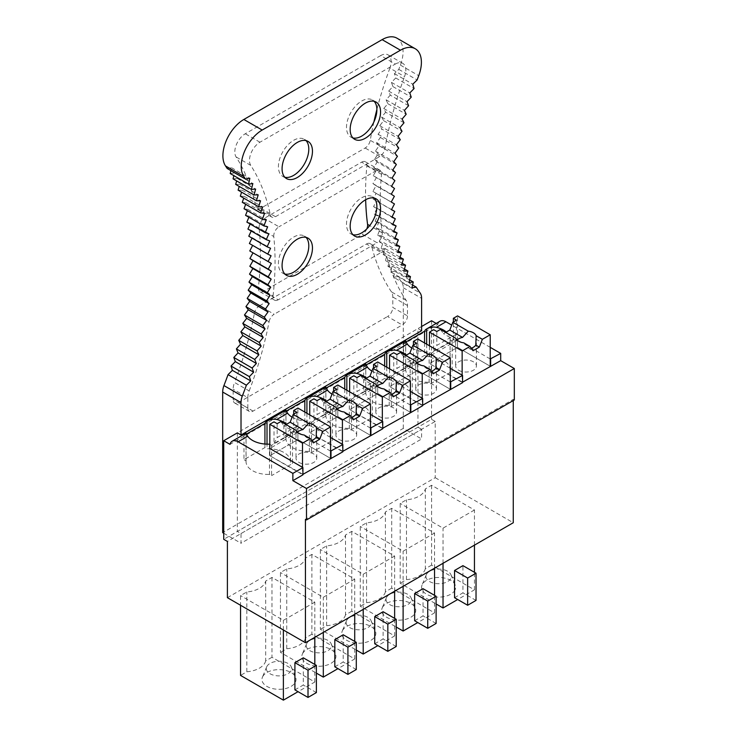 <?xml version="1.0" encoding="UTF-8"?>
<svg xmlns="http://www.w3.org/2000/svg" width="737" height="737" viewBox="0 0 737 737"><rect width="100%" height="100%" fill="white"/><g stroke="black" fill="none" stroke-linecap="round" stroke-linejoin="round"><path stroke-width="0.55" stroke-dasharray="3.69 2.76" d="M227.401 597.67L435.226 477.687L435.226 421.435L227.401 541.428M435.226 421.435L431.56 419.325L223.735 539.309M421.61 326.491L237.351 432.868L237.351 531.451L241.017 533.56L241.017 543.243L421.61 438.976L403.277 428.39L222.685 532.658M431.56 320.742L431.56 419.325M436.203 323.423L437.842 324.372L230.018 444.356M286.242 411.108L283.883 412.471A11.856 6.845 60 0 1 285.735 410.297M326.15 388.067L323.792 389.422A11.856 6.845 60 0 1 325.643 387.257M366.059 365.027L363.7 366.381A11.856 6.845 60 0 1 365.552 364.207M405.967 341.977L403.609 343.341A11.856 6.845 60 0 1 405.47 341.167M437.842 324.372A11.856 6.845 60 0 1 440.035 321.212M246.333 434.148L243.975 435.512A11.856 6.845 60 0 1 245.826 433.338M370.49 428.086L337.804 409.219L309.733 425.424L330.581 437.465M410.398 405.046L377.722 386.179L349.642 402.384L370.49 414.424M450.307 382.006L417.63 363.138L389.551 379.343L410.398 391.375M490.225 358.965L457.539 340.098L429.468 356.303L450.307 368.334M490.225 347.348L451.707 325.118M411.836 348.057A22.221 12.833 -0 0 0 429.127 352L431.228 353.207L452.177 341.111L450.077 339.904A22.221 12.833 -0 0 0 450.114 339.186A22.221 12.833 -0 0 0 446.346 332.037M371.927 371.098A22.221 12.833 -0 0 0 389.219 375.041L391.319 376.248L412.269 364.152L410.168 362.945A22.221 12.833 -0 0 0 410.205 362.226A22.221 12.833 -0 0 0 406.437 355.077M332.018 394.138A22.221 12.833 -0 0 0 349.31 398.081L351.402 399.288L372.351 387.192L370.26 385.985A22.221 12.833 -0 0 0 370.296 385.267A22.221 12.833 -0 0 0 366.529 378.127M292.11 417.188A22.221 12.833 -0 0 0 309.402 421.122L311.493 422.329L332.442 410.233L330.351 409.026A22.221 12.833 -0 0 0 330.388 408.316A22.221 12.833 -0 0 0 326.62 401.168M269.825 444.356L271.584 445.369L292.534 433.282L290.442 432.066A22.221 12.833 -0 0 0 290.47 431.357A22.221 12.833 -0 0 0 286.711 424.208M330.581 451.127L297.895 432.26L269.825 448.474L269.825 455.724L302.925 474.84M457.539 340.098L457.539 347.348L490.225 366.225L457.539 347.348L429.468 363.562L462.569 382.669M417.63 363.138L417.63 370.389L450.307 389.265L417.63 370.389L389.551 386.603L422.66 405.709M377.722 386.179L377.722 393.438L410.398 412.305L377.722 393.438L349.642 409.643L382.743 428.75M337.804 409.219L337.804 416.479L370.49 435.346L337.804 416.479L309.733 432.683L342.834 451.799M297.895 432.26L297.895 439.519L330.581 458.386L297.895 439.519L269.825 455.724L269.825 448.474M513.265 400.569L513.265 399.362L305.44 519.345M513.265 399.362L514.315 399.97M435.226 477.687L513.265 522.736M434.544 568.19L434.544 533.054L391.706 508.318L385.414 511.939A22.221 12.833 180 0 1 366.565 522.828L360.273 526.458L360.273 606.293L396.211 627.03M434.544 533.054L403.121 551.193L360.273 526.458M474.453 545.14L474.453 510.004L431.615 485.268L425.332 488.898A22.221 12.833 180 0 1 406.474 499.787L400.191 503.417L400.191 583.243L436.12 603.99M474.453 510.004L443.029 528.153L400.191 503.417M354.727 614.271L354.727 579.135L311.88 554.399L305.597 558.029A22.221 12.833 180 0 1 286.739 568.909L280.456 572.538L280.456 652.374L316.385 673.121M354.727 579.135L323.303 597.274L280.456 572.538M394.636 591.231L394.636 556.094L351.789 531.359L345.506 534.988A22.221 12.833 180 0 1 326.648 545.868L320.365 549.498L320.365 629.334L356.293 650.071M394.636 556.094L363.212 574.234L320.365 549.498M314.819 637.312L314.819 602.175L271.971 577.439L265.688 581.069A22.221 12.833 180 0 1 246.831 591.958L240.548 595.579L240.548 605.261M314.819 602.175L283.386 620.314L240.548 595.579M454.554 597.698L462.937 592.861L462.937 565.648M476.028 600.425L462.937 592.861M443.029 563.289L443.029 528.153M431.615 485.268L431.615 565.104L474.453 589.84L457.695 599.513M474.453 589.84L474.453 572.299M431.615 565.104L425.332 568.734L425.332 488.898M425.332 568.734A22.221 12.833 180 0 1 406.474 579.623L400.191 583.243M406.474 579.623L406.474 499.787M454.978 590.07A17.034 9.839 180 0 1 434.259 596.804A17.034 9.839 180 0 1 422.061 585.021A17.034 9.839 180 0 1 422.283 584.533A17.034 9.839 180 0 1 439.068 577.467A17.034 9.839 180 0 1 455.199 585.021A17.034 9.839 180 0 1 454.978 590.07M414.645 620.747L423.02 615.902L423.02 588.688M436.12 623.465L423.02 615.902M403.121 586.33L403.121 551.193M391.706 508.318L391.706 588.144L434.544 612.88L417.787 622.553M434.544 612.88L434.544 595.339M391.706 588.144L385.414 591.774L385.414 511.939M385.414 591.774A22.221 12.833 180 0 1 366.565 602.663L360.273 606.293M366.565 602.663L366.565 522.828M382.374 607.574A17.034 9.839 180 0 1 399.159 600.508A17.034 9.839 180 0 1 415.29 608.062A17.034 9.839 180 0 1 415.069 613.11A17.034 9.839 180 0 1 394.35 619.845A17.034 9.839 180 0 1 382.153 608.062A17.034 9.839 180 0 1 382.374 607.574M374.737 643.788L383.111 638.942L383.111 611.728M396.211 646.506L383.111 638.942M363.212 609.37L363.212 574.234M351.789 531.359L351.789 611.185L394.636 635.92L377.878 645.603M394.636 635.92L394.636 618.38M351.789 611.185L345.506 614.815L345.506 534.988M345.506 614.815A22.221 12.833 180 0 1 326.648 625.704L320.365 629.334M326.648 625.704L326.648 545.868M342.465 630.614A17.034 9.839 180 0 1 359.251 623.548A17.034 9.839 180 0 1 375.382 631.102A17.034 9.839 180 0 1 375.161 636.151A17.034 9.839 180 0 1 354.433 642.885A17.034 9.839 180 0 1 342.235 631.102A17.034 9.839 180 0 1 342.465 630.614M334.819 666.828L343.202 661.992L343.202 634.769M356.293 669.546L343.202 661.992M323.303 632.41L323.303 597.274M311.88 554.399L311.88 634.225L354.727 658.961L337.961 668.643M354.727 658.961L354.727 641.43M311.88 634.225L305.597 637.855L305.597 558.029M305.597 637.855A22.221 12.833 180 0 1 286.739 648.744L280.456 652.374M286.739 648.744L286.739 568.909M302.557 653.655A17.034 9.839 180 0 1 319.342 646.589A17.034 9.839 180 0 1 335.473 654.143A17.034 9.839 180 0 1 335.243 659.191A17.034 9.839 180 0 1 314.524 665.935A17.034 9.839 180 0 1 302.327 654.143A17.034 9.839 180 0 1 302.557 653.655M294.911 689.869L303.294 685.032L303.294 657.819M316.385 692.587L303.294 685.032M283.386 629.997L283.386 620.314M271.971 577.439L271.971 657.275L314.819 682.011L298.052 691.684M314.819 682.011L314.819 664.47M271.971 657.275L265.688 660.896L265.688 581.069M265.688 660.896A22.221 12.833 180 0 1 246.831 671.785L240.548 675.414M246.831 671.785L246.831 591.958M262.639 676.695A17.034 9.839 180 0 1 279.424 669.638A17.034 9.839 180 0 1 295.565 677.183A17.034 9.839 180 0 1 295.334 682.232A17.034 9.839 180 0 1 274.615 688.975A17.034 9.839 180 0 1 262.418 677.183A17.034 9.839 180 0 1 262.639 676.695M426.474 574.353A12.667 7.315 180 0 1 438.957 569.102A12.667 7.315 180 0 1 450.952 574.722A12.667 7.315 180 0 1 450.786 578.471A12.667 7.315 180 0 1 435.383 583.483A12.667 7.315 180 0 1 426.308 574.722A12.667 7.315 180 0 1 426.474 574.353M429.468 356.303L429.468 345.782M431.228 353.207L431.228 383.443L429.127 382.236L429.127 352M452.177 341.111L452.177 371.347L431.228 383.443M450.077 339.904L450.077 370.14L452.177 371.347M450.077 370.14A22.221 12.833 0 0 0 450.114 369.43A22.221 12.833 0 0 0 426.659 356.616L426.659 344.161M424.558 342.945L424.558 355.409L426.659 356.616M403.609 343.341L403.609 367.505L424.558 355.409M405.709 341.378L405.709 368.712L403.609 367.505M405.709 368.712A22.221 12.833 0 0 0 405.672 369.43A22.221 12.833 0 0 0 429.127 382.236M386.566 597.394A12.667 7.315 180 0 1 399.049 592.143A12.667 7.315 180 0 1 411.043 597.762A12.667 7.315 180 0 1 410.877 601.512A12.667 7.315 180 0 1 395.465 606.523A12.667 7.315 180 0 1 386.4 597.762A12.667 7.315 180 0 1 386.566 597.394M389.551 379.343L389.551 368.822M391.319 376.248L391.319 406.483L389.219 405.276L389.219 375.041M412.269 364.152L412.269 394.387L391.319 406.483M410.168 362.945L410.168 393.18L412.269 394.387M410.168 393.18A22.221 12.833 0 0 0 410.205 392.471A22.221 12.833 0 0 0 386.75 379.656L386.75 367.201M384.65 365.994L384.65 378.45L386.75 379.656M363.7 366.381L363.7 390.546L384.65 378.45M365.792 364.419L365.792 391.752L363.7 390.546M365.792 391.752A22.221 12.833 0 0 0 365.764 392.471A22.221 12.833 0 0 0 389.219 405.276M346.657 620.434A12.667 7.315 180 0 1 359.14 615.183A12.667 7.315 180 0 1 371.135 620.803A12.667 7.315 180 0 1 370.96 624.552A12.667 7.315 180 0 1 355.556 629.564A12.667 7.315 180 0 1 346.491 620.803A12.667 7.315 180 0 1 346.657 620.434M349.642 402.384L349.642 391.863M351.402 399.288L351.402 429.533L349.31 428.317L349.31 398.081M372.351 387.192L372.351 417.437L351.402 429.533M370.26 385.985L370.26 416.221L372.351 417.437M370.26 416.221A22.221 12.833 0 0 0 370.296 415.511A22.221 12.833 0 0 0 346.832 402.697L346.832 390.242M344.741 389.035L344.741 401.49L346.832 402.697M323.792 389.422L323.792 413.586L344.741 401.49M325.883 387.469L325.883 414.793L323.792 413.586M325.883 414.793A22.221 12.833 0 0 0 325.846 415.511A22.221 12.833 0 0 0 349.31 428.317M306.749 643.484A12.667 7.315 180 0 1 319.222 638.233A12.667 7.315 180 0 1 331.217 643.843A12.667 7.315 180 0 1 331.051 647.602A12.667 7.315 180 0 1 315.648 652.604A12.667 7.315 180 0 1 306.583 643.843A12.667 7.315 180 0 1 306.749 643.484M309.733 425.424L309.733 414.903M311.493 422.329L311.493 452.573L309.402 451.357L309.402 421.122M332.442 410.233L332.442 440.477L311.493 452.573M330.351 409.026L330.351 439.261L332.442 440.477M330.351 439.261A22.221 12.833 0 0 0 330.388 438.552A22.221 12.833 0 0 0 306.924 425.746L306.924 413.282M304.832 412.075L304.832 424.53L306.924 425.746M283.883 412.471L283.883 436.626L304.832 424.53M285.974 410.509L285.974 437.833L283.883 436.626M285.974 437.833A22.221 12.833 0 0 0 285.938 438.552A22.221 12.833 0 0 0 309.402 451.357M266.84 666.524A12.667 7.315 180 0 1 279.314 661.273A12.667 7.315 180 0 1 291.308 666.884A12.667 7.315 180 0 1 291.143 670.642A12.667 7.315 180 0 1 275.739 675.645A12.667 7.315 180 0 1 266.665 666.884A12.667 7.315 180 0 1 266.84 666.524M271.584 445.369L271.584 475.614L269.493 474.407L269.493 444.162M292.534 433.282L292.534 463.518L271.584 475.614M290.442 432.066L290.442 462.311L292.534 463.518M290.442 462.311A22.221 12.833 0 0 0 290.47 461.592A22.221 12.833 0 0 0 267.015 448.787L267.015 444.162M264.924 444.043L264.924 447.571L267.015 448.787M243.975 435.512L243.975 459.667L264.924 447.571M246.066 433.549L246.066 460.883L243.975 459.667M246.066 460.883A22.221 12.833 0 0 0 246.029 461.592A22.221 12.833 0 0 0 269.493 474.407M223.735 533.256L241.017 543.243M403.277 428.39L403.277 287.762A14.887 8.595 120 0 0 401.849 282.474L420.182 293.059M408.602 105.732L390.269 95.147L388.666 91.084L392.895 86.57L391.448 82.36L395.732 77.975L394.442 73.636L398.791 69.379A269.558 155.627 120 0 1 400.394 65.105A29.627 17.108 120 0 0 396.93 38.167M398.791 69.379L417.124 79.965M412.573 285.007L397.925 276.55A269.558 155.627 120 0 0 401.849 282.474M397.925 276.55L393.586 277.269L411.919 287.845M393.586 277.269L394.931 271.4L409.643 279.903M247.825 397.676A14.878 8.595 -60 0 1 249.18 390.923L234.523 382.457A14.878 8.595 -60 0 0 233.159 389.21L233.159 399.601L247.825 408.068L247.825 397.676L233.159 389.21M249.18 390.923A284.362 164.176 -60 0 0 269.069 321.765L254.403 313.299A284.362 164.176 -60 0 1 234.523 382.457M269.069 321.765A7.407 4.275 -60 0 1 274.155 314.248L259.488 305.781A7.407 4.275 -60 0 0 254.403 313.299M259.488 305.781L366.482 244.011L381.149 252.478L274.155 314.248M381.149 252.478A7.407 4.275 -60 0 1 384.852 252.109A7.407 4.275 -60 0 1 386.225 254.127L371.559 245.661A7.407 4.275 -60 0 0 370.186 243.643A7.407 4.275 -60 0 0 366.482 244.011M406.115 300.337L391.458 291.87A14.814 8.549 -60 0 1 392.803 297.02L392.803 307.43L407.469 315.897L407.469 305.496A14.814 8.549 -60 0 0 406.115 300.337A284.362 164.176 -60 0 1 386.225 254.127M407.469 315.897A7.407 4.275 -60 0 1 402.227 324.98L387.561 316.505A7.407 4.275 -60 0 0 392.803 307.43M247.825 408.068A7.407 4.275 -60 0 0 249.364 411.458A7.407 4.275 -60 0 0 253.067 411.099L402.227 324.98M253.067 411.099L238.401 402.623A7.407 4.275 -60 0 1 234.698 402.992A7.407 4.275 -60 0 1 233.159 399.601M391.458 291.87A284.362 164.176 -60 0 1 371.559 245.661M238.401 402.623L387.561 316.505M278.245 299.793A7.407 4.275 -60 0 1 274.542 300.162A7.407 4.275 -60 0 1 273.058 295.887L258.392 287.421A7.407 4.275 -60 0 0 259.875 291.695A7.407 4.275 -60 0 0 263.579 291.327L362.383 234.283L377.049 242.749L278.245 299.793L263.579 291.327M273.058 295.887A284.445 164.222 -60 0 0 273.768 236.531L259.102 228.065A284.445 164.222 -60 0 1 258.392 287.421M259.102 228.065A7.407 4.275 -60 0 1 264.316 218.327L361.646 162.131L376.312 170.597A7.407 4.275 -60 0 1 380.016 170.229A7.407 4.275 -60 0 1 381.517 174.328A284.362 164.176 -60 0 0 382.236 232.846A7.407 4.275 -60 0 1 377.049 242.749M366.823 228.866A7.407 4.275 -60 0 1 362.383 234.283M273.768 236.531A7.407 4.275 -60 0 1 278.973 226.793L264.316 218.327M376.312 170.597L278.973 226.793M361.646 162.131A7.407 4.275 -60 0 1 365.359 161.762A7.407 4.275 -60 0 1 366.86 165.862A284.362 164.176 -60 0 0 365.653 199.736M227.171 168.478L231.519 167.714L230.874 170.615M403.996 122.803L385.663 112.217L383.756 108.477L387.855 103.696L386.105 99.79L390.269 95.137M400.265 139.708L381.932 129.122L379.739 125.705L383.682 120.693L381.637 117.109L385.654 112.217M396.359 164.544L378.026 153.969L375.428 151.076L379.094 145.76L376.635 142.692L380.403 137.478L378.072 134.235L381.923 129.113M395.52 172.651L377.187 162.076L374.46 159.367L378.026 153.959M394.525 188.552L373.217 175.636L376.57 170.072L373.714 167.557L377.178 162.066M391.522 209.557L373.115 199.11L376.128 193.361L372.913 191.417L376.045 185.724L372.94 183.596L376.192 177.958M398.127 250.948L383.176 242.316L379.26 241.791L381.48 235.868L377.657 235.131L380.016 229.216L376.275 228.277L378.772 222.381L375.133 221.238L377.768 215.37L374.23 214.025L376.985 208.193L373.558 206.646L376.441 200.851M402.098 263.201L387.229 254.615L383.148 254.505L385.082 248.572L381.093 248.249L383.166 242.316M406.925 274.569L392.158 266.039L387.938 266.343L389.578 260.437L385.433 260.539L387.22 254.615M394.931 271.419L390.656 271.925L392.148 266.048M249.392 243.505L252.644 245.384M248.784 236.208L252.045 238.097M247.936 229.078L251.501 230.359L251.216 230.967M246.867 222.113L250.534 223.191L250.165 224.02M245.559 215.333L249.327 216.208L248.885 217.249M244.03 208.737L247.881 209.409L247.392 210.671M242.28 202.334L246.213 202.804L245.67 204.296M240.308 196.143L244.325 196.401L243.735 198.124M238.106 190.155L242.197 190.21L241.579 192.164M235.693 184.397L239.857 184.241L239.212 186.424M233.067 178.851L237.296 178.492L236.632 180.915M230.22 173.545L234.513 172.983L233.859 175.646M395.336 64.055A14.814 8.549 -60 0 1 402.743 63.327A14.814 8.549 -60 0 1 404.549 76.602L389.882 68.136A14.814 8.549 120 0 0 388.077 54.86A14.814 8.549 120 0 0 380.67 55.588L395.336 64.055L259.958 142.223A14.814 8.549 -60 0 0 250.746 165.392A284.362 164.176 -60 0 1 270.387 214.983L255.73 206.517A7.407 4.275 120 0 0 257.121 208.608A7.407 4.275 120 0 0 260.824 208.239L365.137 148.017A7.407 4.275 120 0 0 370.25 140.316A284.362 164.176 120 0 1 373.88 121.992M389.882 68.136A284.362 164.176 120 0 0 376.874 109.546M380.67 55.588L245.292 133.756A14.814 8.549 120 0 0 236.08 156.926A284.362 164.176 120 0 1 255.73 206.517M270.387 214.983A7.407 4.275 -60 0 0 271.787 217.074A7.407 4.275 -60 0 0 275.491 216.706L379.804 156.493A7.407 4.275 -60 0 0 384.917 148.782A284.362 164.176 -60 0 1 404.549 76.602M352.94 137.948A21.484 12.4 -60 0 1 350.95 137.165A21.484 12.4 -60 0 1 346.501 127.335A21.484 12.4 -60 0 1 355.879 105.713A21.484 12.4 -60 0 1 372.434 99.956A21.484 12.4 -60 0 1 374.11 101.291M284.851 177.258A21.484 12.4 -60 0 1 282.861 176.475A21.484 12.4 -60 0 1 278.411 166.645A21.484 12.4 -60 0 1 287.789 145.023A21.484 12.4 -60 0 1 304.344 139.265A21.484 12.4 -60 0 1 306.021 140.601M284.851 274.026A21.484 12.4 -60 0 1 282.861 273.243A21.484 12.4 -60 0 1 278.411 263.404A21.484 12.4 -60 0 1 287.789 241.791A21.484 12.4 -60 0 1 304.344 236.033A21.484 12.4 -60 0 1 306.021 237.369M352.94 234.716A21.484 12.4 -60 0 1 350.95 233.933A21.484 12.4 -60 0 1 346.501 224.094A21.484 12.4 -60 0 1 355.879 202.482A21.484 12.4 -60 0 1 372.434 196.724A21.484 12.4 -60 0 1 374.11 198.06M241.017 533.56L421.61 429.303L421.61 438.976M421.61 330.72L417.943 328.601L237.351 432.868M421.61 429.303L417.943 427.184L417.943 328.601M417.943 427.184L237.351 531.451M394.442 73.636L412.775 84.221M395.741 77.984L414.074 88.569M391.448 82.36L409.781 92.945M392.895 86.57L411.228 97.155M388.666 91.084L406.999 101.669M386.105 99.79L404.438 110.375M387.855 103.705L406.188 114.281M383.756 108.477L402.089 119.053M381.637 117.109L399.97 127.694M383.682 120.693L402.015 131.278M379.739 125.705L398.072 136.29M378.072 134.235L396.405 144.82M380.403 137.478L398.735 148.063M376.635 142.692L394.968 153.278M379.104 145.76L397.436 156.345M375.428 151.076L393.761 161.661M374.46 159.367L392.784 169.952M373.714 167.557L392.047 178.142M376.579 170.072L394.903 180.657M373.217 175.636L391.54 186.221M372.94 183.596L391.273 194.172M376.045 185.733L394.378 196.318M372.913 191.417L391.246 202.002M376.128 193.361L394.461 203.946M373.115 199.11L391.448 209.695M373.558 206.646L391.881 217.231M376.994 208.193L392.056 216.89M374.23 214.025L392.563 224.61M377.777 215.37L392.821 224.057M375.133 221.238L393.466 231.823M378.781 222.381L393.807 231.059M376.275 228.277L394.608 238.862M380.025 229.216L395.023 237.885M377.657 235.131L395.981 245.716M381.49 235.868L396.469 244.509M379.26 241.791L397.593 252.376M381.093 248.249L399.417 258.834M385.092 248.572L400.007 257.176M383.148 254.505L401.481 265.09M385.433 260.539L403.765 271.124M389.587 260.437L404.401 268.996M387.938 266.343L406.262 276.928M390.656 271.925L408.989 282.511M252.745 245.191L271.078 255.776M252.247 237.692L270.571 248.277M251.501 230.359L269.834 240.944M250.534 223.191L268.858 233.776M249.327 216.208L267.651 226.793M247.881 209.409L266.214 219.995M246.213 202.804L264.546 213.389M244.325 196.401L262.658 206.986M242.197 190.21L260.53 200.796M239.857 184.241L258.19 194.826M237.296 178.492L255.628 189.077M234.513 172.983L252.846 183.568M231.519 167.714L249.852 178.29M462.569 382.19L429.468 363.562L457.539 347.348L457.539 315.906M462.145 375.17L462.145 382.429M463.785 342.852L469.506 348.693L473.043 350.738M471.265 348.223A10.373 5.988 180 0 1 469.506 348.693M458.69 370.269A10.373 5.988 0 0 0 469.994 371.568A10.373 5.988 0 0 0 476.397 366.04A10.373 5.988 0 0 0 473.357 361.803A10.373 5.988 0 0 0 462.053 360.504A10.373 5.988 0 0 0 455.65 366.04A10.373 5.988 0 0 0 458.69 370.269M457.069 340.033A10.373 5.988 0 0 0 456.258 341.047L455.65 338.992L455.65 366.04M445.701 332.415L443.499 333.686L456.258 341.047M440.468 329.393L443.499 333.686M456.489 320.134L456.489 334.045L453.347 339.969L433.651 351.346L433.651 329.688M453.347 339.969L453.347 321.949M456.489 334.045L436.801 345.413L433.651 351.346M436.801 331.503L436.801 345.413M422.66 405.23L389.551 386.603L417.63 370.389L417.63 338.946M422.237 398.21L422.237 405.47M423.876 365.893L429.597 371.734L433.135 373.779M431.357 371.264A10.373 5.988 180 0 1 429.597 371.734M418.782 393.318A10.373 5.988 0 0 0 430.086 394.608A10.373 5.988 0 0 0 436.479 389.081A10.373 5.988 0 0 0 433.448 384.843A10.373 5.988 0 0 0 422.144 383.553A10.373 5.988 0 0 0 415.742 389.081A10.373 5.988 0 0 0 418.782 393.318M417.16 363.074A10.373 5.988 0 0 0 416.35 364.087L415.742 362.033L415.742 389.081M405.792 355.455L403.59 356.726L416.35 364.087M400.55 352.433L403.59 356.726M416.58 343.175L416.58 357.086L413.439 363.019L393.742 374.387L393.742 352.737M413.439 363.019L413.439 344.99M416.58 357.086L396.884 368.454L393.742 374.387M396.884 354.543L396.884 368.454M382.743 428.271L349.642 409.643L377.722 393.438L377.722 361.987M382.328 421.251L382.328 428.51M383.968 388.943L389.689 394.783L393.217 396.819M391.439 394.304A10.373 5.988 180 0 1 389.689 394.783M378.873 416.359A10.373 5.988 0 0 0 390.168 417.658A10.373 5.988 0 0 0 396.57 412.121A10.373 5.988 0 0 0 393.54 407.893A10.373 5.988 0 0 0 382.236 406.594A10.373 5.988 0 0 0 375.833 412.121A10.373 5.988 0 0 0 378.873 416.359M377.252 386.114A10.373 5.988 0 0 0 376.432 387.128L375.833 385.073L375.833 412.121M365.884 378.496L363.682 379.767L376.432 387.128M360.642 375.474L363.682 379.767M376.671 366.215L376.671 380.126L373.53 386.059L353.834 397.427L353.834 375.778M373.53 386.059L373.53 368.03M376.671 380.126L356.975 391.504L353.834 397.427M356.975 377.593L356.975 391.504M342.834 451.311L309.733 432.683L337.804 416.479L337.804 385.027M342.419 444.3L342.419 451.551M344.059 411.983L349.771 417.824L353.309 419.86M351.531 417.345A10.373 5.988 180 0 1 349.771 417.824M338.965 439.399A10.373 5.988 0 0 0 350.259 440.698A10.373 5.988 0 0 0 356.662 435.162A10.373 5.988 0 0 0 353.622 430.933A10.373 5.988 0 0 0 342.327 429.634A10.373 5.988 0 0 0 335.925 435.162A10.373 5.988 0 0 0 338.965 439.399M337.343 409.155A10.373 5.988 0 0 0 336.523 410.168L335.925 408.114L335.925 435.162M325.975 401.536L323.773 402.807L336.523 410.168M320.733 398.514L323.773 402.807M336.763 389.265L336.763 403.176L333.621 409.099L313.925 420.468L313.925 398.818M333.621 409.099L333.621 391.08M336.763 403.176L317.067 414.544L313.925 420.468M317.067 400.633L317.067 414.544M302.925 474.352L269.825 455.724L297.895 439.519L297.895 408.068M302.511 467.341L302.511 474.6M304.151 435.023L309.862 440.864L313.4 442.909M311.622 440.394A10.373 5.988 180 0 1 309.862 440.864M299.047 462.44A10.373 5.988 0 0 0 310.351 463.739A10.373 5.988 0 0 0 316.753 458.202A10.373 5.988 0 0 0 313.713 453.974A10.373 5.988 0 0 0 302.419 452.675A10.373 5.988 0 0 0 296.016 458.202A10.373 5.988 0 0 0 299.047 462.44M297.435 432.204A10.373 5.988 0 0 0 296.615 433.218L296.016 431.154L296.016 458.202M286.057 424.576L283.865 425.848L296.615 433.218M280.825 421.555L283.865 425.848M296.854 412.305L296.854 426.216L293.704 432.14L274.017 443.508L274.017 421.859M293.704 432.14L293.704 414.12M296.854 426.216L277.158 437.585L274.017 443.508M277.158 423.674L277.158 437.585M403.277 287.762L421.61 298.347M400.394 65.105L418.727 75.69M407.469 305.496L392.803 297.02M382.236 232.846L369.698 225.614M381.517 174.328L366.86 165.862M259.958 142.223L245.292 133.756M250.746 165.392L236.08 156.926M275.491 216.706L260.824 208.239M384.917 148.782L370.25 140.316M379.804 156.493L365.137 148.017M450.952 574.722L455.199 585.021M426.308 574.722L422.061 585.021M450.114 369.43L450.114 339.186M405.672 369.43L405.672 341.176M411.043 597.762L415.29 608.062M386.4 597.762L382.153 608.062M410.205 392.471L410.205 362.226M365.764 392.471L365.764 364.216M371.135 620.803L375.382 631.102M346.491 620.803L342.235 631.102M370.296 415.511L370.296 385.267M325.846 415.511L325.846 387.257M331.217 643.843L335.473 654.143M306.583 643.843L302.327 654.143M330.388 438.552L330.388 408.316M285.938 438.552L285.938 410.297M291.308 666.884L295.565 677.183M266.665 666.884L262.418 677.183M290.47 461.592L290.47 431.357M246.029 461.592L246.029 433.338M249.364 411.458L234.698 402.992M384.852 252.109L370.186 243.643M274.542 300.162L259.875 291.695M380.016 170.229L365.359 161.762M271.787 217.074L257.121 208.608M402.743 63.327L388.077 54.86M372.434 196.724L376.1 198.843M350.95 233.933L354.617 236.043M304.344 236.033L308.011 238.152M282.861 273.243L286.527 275.352M372.434 99.956L376.1 102.075M350.95 137.165L354.617 139.284M304.344 139.265L308.011 141.384M282.861 176.475L286.527 178.594M476.397 366.04L476.397 338.992M436.479 389.081L436.479 362.033M396.57 412.121L396.57 385.073M356.662 435.162L356.662 408.114M316.753 458.202L316.753 431.154"/><path stroke-width="1.11" d="M412.573 285.007L416.258 287.135A269.558 155.627 120 0 0 420.182 293.059A14.887 8.595 120 0 1 421.61 298.347L421.61 330.72L241.017 434.987L237.351 432.868L223.735 440.726L223.735 539.309L227.401 541.428L227.401 597.67L305.44 642.728L305.44 519.345L306.491 519.953L306.491 488.502L292.865 480.644L292.865 473.384L238.134 441.785L247.715 436.249L246.066 433.549M436.203 323.423L431.56 320.742L421.61 326.491M238.134 441.785A11.856 6.845 60 0 0 232.21 441.196A11.856 6.845 60 0 0 230.018 444.356L223.735 440.726M286.711 424.208A22.221 12.833 -0 0 0 276.734 419.5L287.623 413.208L285.974 410.509M285.938 410.297L285.974 410.168A11.856 6.845 60 0 0 285.735 410.297L266.776 421.242A11.856 6.845 60 0 1 267.015 421.113C270.111 419.39 273.344 418.846 276.734 419.5M326.62 401.168A22.221 12.833 -0 0 0 316.643 396.451C313.262 395.806 310.019 396.349 306.924 398.072A11.856 6.845 60 0 0 306.684 398.201A11.856 6.845 60 0 0 304.832 400.375L286.242 411.108M316.643 396.451L327.532 390.168L325.883 387.469M325.846 387.257L325.883 387.128A11.856 6.845 60 0 0 325.643 387.257L306.684 398.201M366.529 378.127A22.221 12.833 -0 0 0 356.561 373.41C353.17 372.765 349.928 373.3 346.832 375.032A11.856 6.845 60 0 0 346.593 375.161A11.856 6.845 60 0 0 344.741 377.335L326.15 388.067M356.561 373.41L367.441 367.127L365.792 364.419M365.764 364.216L365.792 364.087A11.856 6.845 60 0 0 365.552 364.207L346.593 375.161M406.437 355.077A22.221 12.833 -0 0 0 396.469 350.37C393.079 349.725 389.836 350.259 386.75 351.991A11.856 6.845 60 0 0 386.51 352.111A11.856 6.845 60 0 0 384.65 354.285L366.059 365.027M396.469 350.37L407.358 344.087L405.709 341.378M405.672 341.176L405.709 341.038A11.856 6.845 60 0 0 405.47 341.167L386.51 352.111M446.346 332.037A22.221 12.833 -0 0 0 436.378 327.329C432.988 326.684 429.745 327.219 426.659 328.942A11.856 6.845 60 0 0 426.419 329.07A11.856 6.845 60 0 0 424.558 331.245L405.967 341.977M426.419 329.07L440.035 321.212A11.856 6.845 60 0 1 445.959 321.793L451.707 325.118M246.029 433.338L246.066 433.209A11.856 6.845 60 0 0 245.826 433.338L232.21 441.196M266.776 421.242A11.856 6.845 60 0 0 264.924 423.416L246.333 434.148M330.581 437.465L342.834 444.54L330.581 451.127M370.49 414.424L382.743 421.5L370.49 428.086M410.398 391.375L422.66 398.459L410.398 405.046M450.307 368.334L462.569 375.409L450.307 382.006M306.491 519.953L514.315 399.97L514.315 368.518L500.699 360.66L500.699 353.401L490.225 358.965M500.699 353.401L490.225 347.348M407.358 344.087A22.221 12.833 -0 0 0 411.836 348.057M367.441 367.127A22.221 12.833 -0 0 0 371.927 371.098M327.532 390.168A22.221 12.833 -0 0 0 332.018 394.138M287.623 413.208A22.221 12.833 -0 0 0 292.11 417.188M269.825 444.356L269.493 444.162A22.221 12.833 -0 0 1 247.715 436.249M293.704 414.12L293.704 410.491L297.895 408.068L330.581 426.935L322.723 431.477L319.683 439.28L313.4 442.909L310.36 438.607L304.151 435.023A10.373 5.988 0 0 1 299.047 433.411A10.373 5.988 0 0 1 296.256 430.463L280.825 421.555L277.158 423.674L274.017 421.859L269.825 424.282L269.825 448.474L302.925 467.58L292.865 473.384M500.699 360.66L462.569 382.19M490.639 359.205L490.639 366.464M462.569 375.409L462.569 382.669L422.66 405.23M450.731 382.245L450.731 389.505M410.822 405.286L410.822 412.545L382.743 428.271M422.66 398.459L422.66 405.709L410.822 412.545M370.914 428.326L370.914 435.585L342.834 451.311M382.743 421.5L382.743 428.75L370.914 435.585M342.834 444.54L342.834 451.799L302.925 474.352M330.996 451.376L330.996 458.626M302.925 467.58L302.925 474.84L292.865 480.644M514.315 368.518L306.491 488.502M513.265 400.569L513.265 522.736L305.44 642.728M467.645 605.261L476.028 600.425L476.028 573.211L467.645 578.048L467.645 605.261L454.554 597.698L454.554 570.484L467.645 578.048M454.554 570.484L462.937 565.648L476.028 573.211M457.695 599.513L443.029 607.979L443.029 563.289M474.453 572.299L474.453 545.14M436.12 603.99L443.029 607.979M427.736 628.302L436.12 623.465L436.12 596.251L427.736 601.088L427.736 628.302L414.645 620.747L414.645 593.525L427.736 601.088M414.645 593.525L423.02 588.688L436.12 596.251M417.787 622.553L403.121 631.029L403.121 586.33M434.544 595.339L434.544 568.19M396.211 627.03L403.121 631.029M387.828 651.342L396.211 646.506L396.211 619.292L387.828 624.128L387.828 651.342L374.737 643.788L374.737 616.574L387.828 624.128M374.737 616.574L383.111 611.728L396.211 619.292M377.878 645.603L363.212 654.069L363.212 609.37M394.636 618.38L394.636 591.231M356.293 650.071L363.212 654.069M347.919 674.383L356.293 669.546L356.293 642.332L347.919 647.169L347.919 674.383L334.819 666.828L334.819 639.615L347.919 647.169M334.819 639.615L343.202 634.769L356.293 642.332M337.961 668.643L323.303 677.11L323.303 632.41M354.727 641.43L354.727 614.271M316.385 673.121L323.303 677.11M308.011 697.432L316.385 692.587L316.385 665.373L308.011 670.209L308.011 697.432L294.911 689.869L294.911 662.655L308.011 670.209M294.911 662.655L303.294 657.819L316.385 665.373M298.052 691.684L283.386 700.15L283.386 629.997M314.819 664.47L314.819 637.312M240.548 605.261L240.548 675.414L283.386 700.15M426.659 344.161L426.659 328.942M424.558 331.245L424.558 342.945M386.75 367.201L386.75 351.991M384.65 354.285L384.65 365.994M346.832 390.242L346.832 375.032M344.741 377.335L344.741 389.035M306.924 413.282L306.924 398.072M304.832 400.375L304.832 412.075M267.015 444.162L267.015 421.113M264.924 423.416L264.924 444.043M241.017 434.987L241.017 402.605A14.887 8.595 120 0 1 242.261 396.156L223.928 385.571A14.887 8.595 120 0 0 222.685 392.029L222.685 532.658L223.735 533.256M415.263 48.753L396.93 38.167A29.627 17.108 120 0 0 382.116 39.641L400.449 50.217A29.627 17.108 120 0 1 415.263 48.753A29.627 17.108 120 0 1 418.727 75.69A269.558 155.627 120 0 0 417.124 79.965L412.775 84.221L414.074 88.569L409.781 92.945L411.228 97.155L406.999 101.669L408.602 105.732L404.438 110.375L406.188 114.281L402.089 119.053L403.996 122.803M243.846 119.468L262.179 130.053A29.627 17.108 120 0 0 243.818 176.493L245.504 179.063L227.171 168.478L225.485 165.908A29.627 17.108 120 0 1 243.846 119.468L382.116 39.641M262.179 130.053L400.449 50.217M416.258 287.135L411.919 287.845L413.264 281.985L408.989 282.511L410.472 276.624L406.262 276.928L407.902 271.023M409.643 279.903L413.264 281.985M242.261 396.156A269.549 155.627 120 0 0 246.379 385.211L228.046 374.626A269.549 155.627 120 0 1 223.928 385.571M252.644 245.384L249.769 250.958L253.012 252.837L249.917 258.549L253.049 260.631L249.834 266.278L252.846 268.554L249.521 274.136L252.404 276.596L248.977 282.105L251.732 284.758L248.194 290.185L250.829 293.022L247.19 298.356L249.686 301.378L245.946 306.62L248.305 309.816L244.481 314.966L246.702 318.329L242.795 323.368L244.868 326.896L240.879 331.834L242.814 335.528L238.742 340.337L240.529 344.197L236.393 348.887L238.033 352.894L233.822 357.454L235.306 361.609L231.04 366.04L232.376 370.343L250.709 380.928L246.379 385.211M231.04 366.04L249.364 376.616L250.709 380.928M232.376 370.343L228.046 374.626M369.698 225.614L367.57 224.38A7.407 4.275 -60 0 1 366.823 228.866M367.57 224.38A284.362 164.176 -60 0 1 365.653 199.736M230.874 170.615L230.22 173.545L248.553 184.13L252.846 183.568L251.4 189.437L255.628 189.077L254.025 194.983L258.19 194.826L256.439 200.74L260.53 200.796L258.641 206.728L262.658 206.986L260.612 212.919L264.546 213.389L262.363 219.322L266.214 219.995L263.892 225.909L267.651 226.793L265.191 232.699L268.858 233.776L266.269 239.654L269.834 240.944L267.107 246.794L270.571 248.277L267.724 254.09L271.078 255.776L268.102 261.534L271.345 263.422L268.25 269.134L271.382 271.216L268.167 276.863L271.179 279.13L267.853 284.722L270.737 287.181L267.301 292.69L270.064 295.334L266.527 300.77L269.152 303.598L265.513 308.941L268.01 311.954L264.279 317.205L266.637 320.392L262.814 325.542L265.034 328.905L261.119 333.953L263.201 337.482L259.212 342.41L261.147 346.114L257.075 350.923L258.862 354.773L254.716 359.463L256.365 363.479L252.146 368.039L253.639 372.194L249.364 376.616M252.045 238.097L249.392 243.505L267.724 254.09M251.216 230.967L248.784 236.208L267.107 246.794M250.165 224.02L247.936 229.078L266.269 239.654M248.885 217.249L246.867 222.113L265.191 232.699M247.392 210.671L245.559 215.333L263.892 225.909M245.67 204.296L244.03 208.737L262.363 219.322M243.735 198.124L242.28 202.334L260.612 212.919M241.579 192.164L240.308 196.143L258.641 206.728M239.212 186.424L238.106 190.155L256.439 200.74M236.632 180.915L235.693 184.397L254.025 194.983M233.859 175.646L233.067 178.851L251.4 189.437M376.874 109.546A284.362 164.176 120 0 0 373.88 121.992M374.11 101.291A21.484 12.4 -60 0 1 376.883 109.795A21.484 12.4 -60 0 1 368.684 130.09A21.484 12.4 -60 0 1 352.94 137.948M306.021 140.601A21.484 12.4 -60 0 1 308.794 149.104A21.484 12.4 -60 0 1 300.595 169.399A21.484 12.4 -60 0 1 284.851 177.258M306.021 237.369A21.484 12.4 -60 0 1 308.794 245.872A21.484 12.4 -60 0 1 300.595 266.168A21.484 12.4 -60 0 1 284.851 274.026M374.11 198.06A21.484 12.4 -60 0 1 376.883 206.553A21.484 12.4 -60 0 1 368.684 226.858A21.484 12.4 -60 0 1 352.94 234.716M380.55 208.672A21.484 12.4 120 0 0 376.1 198.843A21.484 12.4 120 0 0 359.545 204.591A21.484 12.4 120 0 0 350.167 226.213A21.484 12.4 120 0 0 354.617 236.043A21.484 12.4 120 0 0 371.172 230.294A21.484 12.4 120 0 0 380.55 208.672M404.401 268.996L407.911 271.023L403.765 271.124L405.553 265.2M402.098 263.201L405.562 265.2L401.481 265.09L403.415 259.157L399.417 258.834L401.499 252.902M398.127 250.948L401.508 252.902L397.593 252.376L399.813 246.453L395.981 245.716L398.349 239.801L394.608 238.862L397.105 232.966L393.466 231.823L396.101 225.955L392.563 224.61L395.318 218.778L391.881 217.231L394.774 211.436M391.522 209.557L394.783 211.436L391.448 209.695L394.452 203.946M394.461 203.946L391.246 202.002L394.369 196.309L391.273 194.172L394.516 188.543L391.54 186.221L394.903 180.657L392.047 178.142L395.511 172.651M395.52 172.651L392.784 169.952L396.359 164.544L393.761 161.661L397.427 156.345L394.968 153.278L398.726 148.054L396.405 144.82L400.255 139.698M400.265 139.708L398.072 136.29L402.015 131.278L399.97 127.694L403.987 122.793M245.504 179.063L249.852 178.29L248.553 184.13M312.46 247.982A21.484 12.4 120 0 0 308.011 238.152A21.484 12.4 120 0 0 291.456 243.91A21.484 12.4 120 0 0 282.078 265.523A21.484 12.4 120 0 0 286.527 275.352A21.484 12.4 120 0 0 303.082 269.604A21.484 12.4 120 0 0 312.46 247.982M380.55 111.913A21.484 12.4 120 0 0 376.1 102.075A21.484 12.4 120 0 0 359.545 107.832A21.484 12.4 120 0 0 350.167 129.445A21.484 12.4 120 0 0 354.617 139.284A21.484 12.4 120 0 0 371.172 133.526A21.484 12.4 120 0 0 380.55 111.913M312.46 151.223A21.484 12.4 120 0 0 308.011 141.384A21.484 12.4 120 0 0 291.456 147.142A21.484 12.4 120 0 0 282.078 168.755A21.484 12.4 120 0 0 286.527 178.594A21.484 12.4 120 0 0 303.082 172.836A21.484 12.4 120 0 0 312.46 151.223M392.056 216.89L395.327 218.778M392.821 224.057L396.11 225.955M393.807 231.059L397.114 232.966M395.023 237.885L398.358 239.801M396.469 244.509L399.822 246.453M400.007 257.176L403.425 259.157M406.925 274.569L410.481 276.624M235.306 361.609L253.639 372.194M233.822 357.454L252.146 368.039M238.033 352.894L256.365 363.479M236.393 348.887L254.716 359.463M240.529 344.197L258.862 354.773M238.742 340.337L257.075 350.923M242.814 335.528L261.147 346.114M240.879 331.834L259.212 342.41M244.868 326.896L263.201 337.482M242.795 323.368L261.128 333.953M246.702 318.329L265.034 328.905M244.481 314.966L262.814 325.542M248.305 309.816L266.637 320.392M245.946 306.62L264.279 317.205M249.686 301.378L268.01 311.954M247.19 298.356L265.513 308.941M250.829 293.022L269.152 303.598M248.194 290.185L266.527 300.77M251.732 284.758L270.064 295.334M248.977 282.105L267.301 292.69M252.404 276.596L270.737 287.181M249.521 274.136L267.853 284.722M252.846 268.554L271.179 279.13M249.834 266.278L268.167 276.863M253.049 260.631L271.382 271.216M249.917 258.549L268.25 269.134M253.012 252.837L271.345 263.422M249.769 250.958L268.102 261.534M453.347 321.949L453.347 318.32L457.539 315.906L490.225 334.773L490.225 366.225M429.468 345.782L429.468 332.111L462.145 350.978L462.145 375.17M490.225 334.773L482.367 339.306L479.326 347.109L473.043 350.738L470.003 346.445L462.145 350.978M470.003 346.445L463.785 342.852A10.373 5.988 0 0 1 458.69 341.24A10.373 5.988 0 0 1 455.899 338.301L440.468 329.393L436.801 331.503L433.651 329.688L429.468 332.111M479.326 347.109L475.789 345.063A10.373 5.988 180 0 1 471.265 348.223M482.367 339.306L476.148 335.722L475.789 345.063M476.148 335.722A10.373 5.988 0 0 0 473.357 332.774A10.373 5.988 0 0 0 468.262 331.162L462.541 337.417A10.373 5.988 0 0 0 457.069 340.033M453.347 318.32L456.489 320.134L452.822 322.253L449.791 330.056L445.701 332.415M468.262 331.162L452.822 322.253M462.541 337.417L449.791 330.056M413.439 344.99L413.439 341.36L417.63 338.946L450.307 357.813L450.307 389.265M389.551 368.822L389.551 355.151L422.237 374.018L422.237 398.21M450.307 357.813L442.458 362.346L439.418 370.149L433.135 373.779L430.095 369.486L422.237 374.018M430.095 369.486L423.876 365.893A10.373 5.988 0 0 1 418.782 364.281A10.373 5.988 0 0 1 415.99 361.342L400.55 352.433L396.884 354.543L393.742 352.737L389.551 355.151M439.418 370.149L435.88 368.113A10.373 5.988 180 0 1 431.357 371.264M442.458 362.346L436.24 358.762L435.88 368.113M436.24 358.762A10.373 5.988 0 0 0 433.448 355.814A10.373 5.988 0 0 0 428.344 354.202L422.633 360.457A10.373 5.988 0 0 0 417.16 363.074M413.439 341.36L416.58 343.175L412.913 345.294L409.873 353.097L405.792 355.455M428.344 354.202L412.913 345.294M422.633 360.457L409.873 353.097M373.53 368.03L373.53 364.41L377.722 361.987L410.398 380.854L410.398 412.305M349.642 391.863L349.642 378.192L382.328 397.059L382.328 421.251M410.398 380.854L402.54 385.396L399.509 393.19L393.217 396.819L390.186 392.526L382.328 397.059M390.186 392.526L383.968 388.943A10.373 5.988 0 0 1 378.873 387.33A10.373 5.988 0 0 1 376.073 384.382L360.642 375.474L356.975 377.593L353.834 375.778L349.642 378.192M399.509 393.19L395.972 391.154A10.373 5.988 180 0 1 391.439 394.304M402.54 385.396L396.331 381.803L395.972 391.154M396.331 381.803A10.373 5.988 0 0 0 393.54 378.864A10.373 5.988 0 0 0 388.436 377.243L382.724 383.498A10.373 5.988 0 0 0 377.252 386.114M373.53 364.41L376.671 366.215L373.005 368.334L369.965 376.137L365.884 378.496M388.436 377.243L373.005 368.334M382.724 383.498L369.965 376.137M333.621 391.08L333.621 387.45L337.804 385.027L370.49 403.894L370.49 435.346M309.733 414.903L309.733 401.232L342.419 420.108L342.419 444.3M370.49 403.894L362.632 408.436L359.601 416.239L353.309 419.86L350.278 415.567L342.419 420.108M350.278 415.567L344.059 411.983A10.373 5.988 0 0 1 338.965 410.371A10.373 5.988 0 0 1 336.164 407.423L320.733 398.514L317.067 400.633L313.925 398.818L309.733 401.232M359.601 416.239L356.063 414.194A10.373 5.988 180 0 1 351.531 417.345M362.632 408.436L356.422 404.843L356.063 414.194M356.422 404.843A10.373 5.988 0 0 0 353.622 401.905A10.373 5.988 0 0 0 348.527 400.292L342.806 406.548A10.373 5.988 0 0 0 337.343 409.155M333.621 387.45L336.763 389.265L333.096 391.375L330.056 399.178L325.975 401.536M348.527 400.292L333.096 391.375M342.806 406.548L330.056 399.178M330.581 426.935L330.581 458.386M269.825 424.282L302.511 443.149L302.511 467.341M310.36 438.607L302.511 443.149M319.683 439.28L316.155 437.234A10.373 5.988 180 0 1 311.622 440.394M322.723 431.477L316.505 427.884L316.155 437.234M316.505 427.884A10.373 5.988 0 0 0 313.713 424.945A10.373 5.988 0 0 0 308.619 423.333L302.898 429.588A10.373 5.988 0 0 0 297.435 432.204M293.704 410.491L296.854 412.305L293.188 414.424L290.148 422.218L286.057 424.576M308.619 423.333L293.188 414.424M302.898 429.588L290.148 422.218M436.378 327.329L445.959 321.793M225.485 165.908L243.818 176.493M222.685 392.029L241.017 402.605"/></g></svg>
